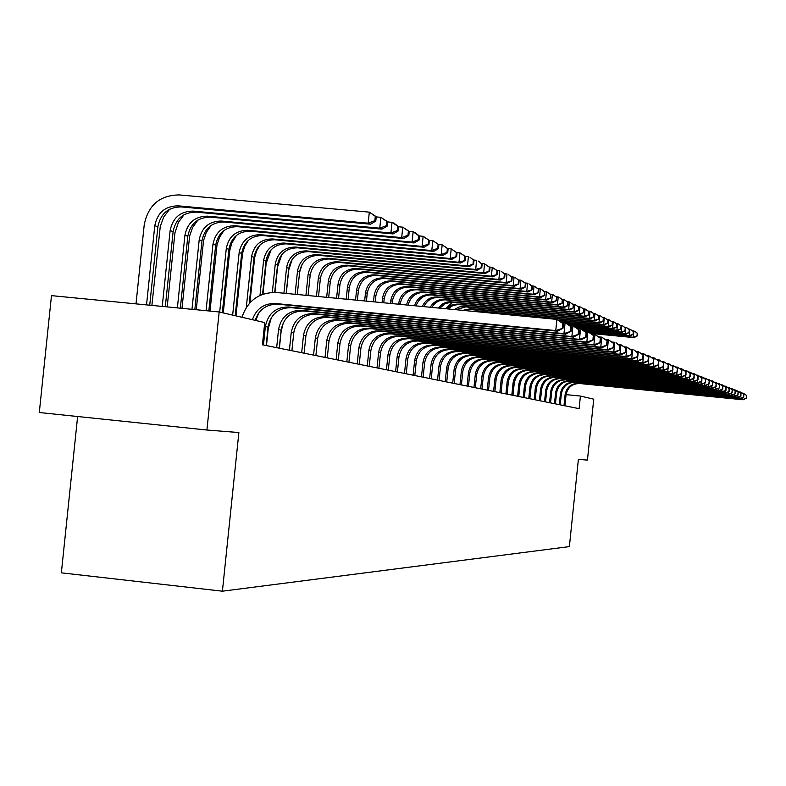 <?xml version="1.0" encoding="UTF-8"?>
<svg xmlns="http://www.w3.org/2000/svg" width="786" height="786" viewBox="0 0 786 786"><rect width="100%" height="100%" fill="white"/><g stroke="black" fill="none" stroke-linecap="round" stroke-linejoin="round"><path stroke-width="1.18" d="M77.627 416.521L61.357 572.837L222.409 591.19L569.378 546.604L578.378 459.378L587.447 460.095L593.735 399.17L580.412 396.065L566.067 394.631M39.3 412.512L51.473 295.634L219.176 311.963L206.915 430.021L39.3 412.512M219.176 311.963L264.735 322.574L262.426 344.789L579.115 408.661L580.412 396.065M222.409 591.19L238.875 432.546L206.915 430.021M252.414 319.705C256.324 308.682 263.978 303.278 275.365 303.504L555.761 330.572L556.92 319.391L276.505 292.51C259.213 292.215 247.708 300.468 241.98 317.269M255.185 320.344C259.085 309.37 266.709 303.986 278.057 304.211L557.431 331.191L555.761 330.572L563.012 328.214L563.474 323.753L562.815 323.498L562.354 327.959M562.815 323.498L556.92 319.391L563.474 323.753M557.431 331.191L563.012 328.214M149.723 305.204L157.888 226.732C160.521 213.674 168.283 207.062 181.183 206.915L370.52 224.197L368.172 223.185L369.322 212.141L179.287 194.928C159.872 195.164 148.19 205.117 144.231 224.767L136.007 303.868M146.54 304.889L154.773 225.739C157.416 212.633 165.207 206.001 178.147 205.844L368.172 223.185L374.843 220.689L375.777 221.102L376.229 216.69L375.295 216.278L374.843 220.689M375.295 216.278L369.322 212.141L376.229 216.69M370.52 224.197L375.777 221.102M266.14 345.535L268.055 327.123C270.659 314.223 278.382 307.739 291.203 307.67L565.566 334.197L563.965 333.608L565.095 322.633L561.548 322.289L609.032 326.848L608.138 326.465L608.836 319.656L607.195 319.499M263.457 344.995L265.383 326.514C267.997 313.575 275.739 307.061 288.609 306.982L563.965 333.608L571.058 331.279L571.51 326.897L570.882 326.652L570.43 331.044M570.882 326.652L565.095 322.633L571.51 326.897M258.84 312.867L255.814 320.491M565.566 334.197L571.058 331.279M279.246 348.178L281.123 330.1C283.687 317.436 291.272 311.069 303.868 311.001L573.407 337.096L571.864 336.526L572.974 325.758L569.555 325.424M276.662 347.658L278.549 329.511C281.123 316.807 288.727 310.411 301.372 310.342L571.864 336.526L578.81 334.237L579.253 329.933L578.643 329.698L578.201 334.001M271.406 317.495L268.252 328.509L266.483 345.604M578.643 329.698L572.974 325.758L579.253 329.933M573.407 337.096L578.81 334.237M291.891 350.733L293.738 332.969C296.253 320.531 303.71 314.272 316.09 314.213L580.972 339.886L579.478 339.336L580.569 328.764L577.278 328.44M289.395 350.232L291.252 332.409C293.777 319.922 301.254 313.643 313.683 313.575L579.478 339.336L586.287 337.086L586.72 332.861L586.13 332.635L585.698 336.86M283.422 322.388L281.133 331.407L279.384 348.208M586.13 332.635L580.569 328.764L586.72 332.861M580.972 339.886L586.287 337.086M169.658 209.214L163.685 217.074L160.275 226.378L151.894 305.41M162.24 306.422L170.12 230.622C172.714 217.751 180.377 211.238 193.091 211.1L379.756 228.176L380.886 217.329L376.209 216.907M165.306 306.717L173.126 231.575C175.71 218.754 183.344 212.269 196.009 212.122L382.025 229.148L379.756 228.176L386.29 225.72L387.193 226.113L387.636 221.79L386.741 221.387L386.29 225.72M386.741 221.387L380.886 217.329L387.636 221.79M382.025 229.148L387.193 226.113M184.003 214.745L178.422 222.34L174.944 232.803L167.202 306.904M177.381 307.896L184.916 235.319C187.471 222.684 194.997 216.297 207.494 216.16L390.917 232.98L392.027 222.33L387.626 221.937M180.338 308.181L187.815 236.242C190.359 223.646 197.856 217.29 210.314 217.142L393.108 233.923L390.917 232.98L397.333 230.563L398.197 230.946L398.63 226.702L397.765 226.309L397.333 230.563M397.765 226.309L392.027 222.33L394.208 223.312L398.63 226.702M393.108 233.923L398.197 230.946M197.836 220.129L192.629 227.439L189.642 235.947L181.979 308.348M191.981 309.32L199.192 239.858C201.707 227.449 209.096 221.171 221.387 221.033L401.685 237.608L402.766 227.154L398.63 226.781M194.84 309.596L201.992 240.742C204.488 228.372 211.856 222.124 224.108 221.996L403.798 238.522L401.685 237.608L407.973 235.24L408.808 235.604L409.241 231.438L408.406 231.064L407.973 235.24M408.406 231.064L402.766 227.154L409.241 231.438M403.798 238.522L408.808 235.604M304.094 353.189L305.911 335.74C308.377 323.518 315.707 317.377 327.89 317.308L588.262 342.578L586.828 342.048L587.899 331.663L584.725 331.358M301.686 352.708L303.504 335.19C305.99 322.928 313.339 316.758 325.561 316.699L586.828 342.048L593.489 339.827L593.921 335.681L593.351 335.465L592.929 339.611M593.351 335.465L587.899 331.663L593.921 335.681M294.681 328.519L293.817 332.281M588.262 342.578L593.489 339.827M211.159 225.346L206.335 232.391L203.564 240.487L196.245 309.733M206.07 310.686L212.977 244.24C215.443 232.037 222.713 225.877 234.798 225.749L412.07 242.078L413.131 231.811L409.231 231.457M208.83 310.961L215.678 245.094C218.135 232.941 225.386 226.8 237.421 226.673L414.104 242.953L412.07 242.078L418.24 239.75L419.046 240.103L419.469 236.006L418.663 235.643L418.24 239.75M418.663 235.643L413.131 231.811L415.165 232.725L419.469 236.006M414.104 242.953L419.046 240.103M315.884 355.567L317.662 338.412C320.099 326.396 327.3 320.364 339.277 320.305L595.297 345.182L593.911 344.671L594.963 334.463L591.907 334.168M313.555 355.105L315.343 337.892C317.78 325.836 325.011 319.774 337.027 319.715L593.911 344.671L600.445 342.48L600.868 338.412L600.317 338.196L599.905 342.274M600.317 338.196L594.963 334.463L600.868 338.412M595.297 345.182L600.445 342.48M327.271 357.866L329.02 340.996C331.417 329.187 338.501 323.252 350.291 323.193L602.096 347.687L600.759 347.196L601.791 337.165L598.834 336.88M325.021 357.414L326.78 340.495C329.177 328.636 336.29 322.682 348.119 322.624L600.759 347.196L607.165 345.044L607.578 341.036L607.047 340.829L606.635 344.838M607.047 340.829L601.791 337.165L607.578 341.036M602.096 347.687L607.165 345.044M338.285 360.086L340.004 343.502C342.362 331.889 349.338 326.052 360.931 325.994L608.669 350.114L607.372 349.642L608.384 339.778L605.534 339.503M336.113 359.654L337.833 343.01C340.2 331.348 347.196 325.492 358.829 325.443L607.372 349.642L613.66 347.52L614.062 343.58L613.552 343.384L613.149 347.324M613.552 343.384L608.384 339.778L614.062 343.58M608.669 350.114L613.66 347.52M348.935 362.238L350.635 345.919C352.943 334.492 359.811 328.754 371.228 328.695L615.016 352.462L613.768 352L614.76 342.303L612.009 342.038M346.832 361.815L348.532 345.437C350.861 333.981 357.748 328.214 369.194 328.165L613.768 352L619.938 349.908L619.84 345.84L619.437 349.721M619.84 345.84L616.018 342.794L620.331 346.036M615.016 352.462L619.938 349.908M359.251 364.321L360.912 348.257C363.191 337.017 369.951 331.368 381.19 331.319L621.166 354.732L619.948 354.29L620.93 344.749L618.268 344.484M357.217 363.908L358.888 347.795C361.167 336.516 367.956 330.847 379.225 330.798L619.948 354.29L626.01 352.226L625.921 348.227L625.528 352.04M625.921 348.227L620.93 344.749L626.403 348.414M621.166 354.732L626.01 352.226M224.02 230.445L219.569 237.185L217.005 244.878L210.009 311.069M219.677 312.081L226.289 248.464C228.716 236.478 235.869 230.426 247.747 230.298L422.102 246.401L423.143 236.301L419.419 235.957M222.31 312.69L228.893 249.3C231.31 237.343 238.443 231.31 250.292 231.192L424.067 247.246L422.102 246.401L428.154 244.102L428.93 244.446L429.353 240.418L428.567 240.064L428.154 244.102M428.567 240.064L423.143 236.301L429.353 240.418M424.067 247.246L428.93 244.446M236.429 235.417L231.831 243.031L229.787 250.4L223.273 312.916M232.656 315.107L239.15 252.552C241.538 240.771 248.573 234.817 260.264 234.7L431.789 250.567L432.811 240.644L429.215 240.31M235.201 315.697L241.675 253.357C244.053 241.607 251.068 235.672 262.721 235.554L433.685 251.382L431.789 250.567L437.733 248.307L438.48 248.641L438.893 244.672L438.146 244.338L437.733 248.307M438.146 244.338L432.811 240.644L438.893 244.672M433.685 251.382L438.48 248.641M248.405 240.28L244.701 246.411L242.56 253.259L235.967 315.874M246.303 307.414L251.589 256.511C253.937 244.918 260.864 239.062 272.369 238.944L441.152 254.595L442.164 244.839L438.686 244.515M249.231 303.534L254.035 257.287C256.364 245.723 263.271 239.897 274.746 239.779L442.99 255.391L441.152 254.595L446.988 252.375L447.715 252.689L448.118 248.798L447.391 248.474L446.988 252.375M447.391 248.474L442.164 244.839L448.118 248.798M442.99 255.391L447.715 252.689M259.96 245.065L256.649 250.852L254.713 257.258L249.909 302.787M258.005 314.498L258.054 313.987M259.989 295.398L263.624 260.333C265.933 248.926 272.752 243.169 284.08 243.061L450.211 258.496L451.203 248.897L447.843 248.592M262.534 294.337L265.992 261.08C268.291 249.712 275.08 243.974 286.379 243.866L451.989 259.262L450.211 258.496L456.646 256.609L457.049 252.778L456.342 252.463L455.949 256.305M456.342 252.463L451.203 248.897L457.049 252.778M451.989 259.262L456.646 256.609M271.111 249.781L266.199 263.182L262.976 294.17M269.067 323.911L269.284 321.788M272.339 292.392L275.277 264.037C277.546 252.817 284.267 247.148 295.418 247.05L458.975 262.269L459.948 252.827L456.705 252.522M274.697 292.392L277.566 264.764C279.826 253.573 286.517 247.934 297.639 247.826L460.694 263.005L458.975 262.269L465.292 260.412L465.685 256.639L464.998 256.334L464.614 260.107M464.998 256.334L459.948 252.827L465.685 256.639M460.694 263.005L465.292 260.412M369.243 366.335L370.874 350.527C373.124 339.464 379.776 333.903 390.848 333.853L627.11 356.932L625.941 356.5L626.904 347.107L624.33 346.862M367.268 365.932L368.909 350.084C371.159 338.972 377.84 333.402 388.942 333.352L625.941 356.5L631.885 354.466L631.806 350.536L631.423 354.29M631.806 350.536L626.904 347.107L632.278 350.713M627.11 356.932L631.885 354.466M281.879 254.477L277.615 266.778L274.953 292.402M283.913 293.217L286.566 267.623C288.796 256.58 295.408 250.999 306.402 250.901L467.464 265.923L468.417 256.629L465.283 256.334M286.173 293.433L288.776 268.321C291.007 257.317 297.599 251.756 308.554 251.658L469.124 266.641L467.464 265.923L473.663 264.086L474.046 260.372L473.388 260.078L473.005 263.791M473.388 260.078L470.087 257.376L474.046 260.372M469.124 266.641L473.663 264.086M378.921 368.28L380.532 352.727C382.743 341.831 389.296 336.359 400.202 336.31L632.868 359.064L631.738 358.642L632.691 349.406L630.195 349.161M377.005 367.897L378.626 352.295C380.837 341.36 387.419 335.877 398.355 335.828L631.738 358.642L637.584 356.638L637.515 352.767L637.132 356.461M637.515 352.767L633.821 349.849L637.957 352.943M632.868 359.064L637.584 356.638M292.245 259.213L288.688 270.266L286.281 293.443M295.094 294.288L297.501 271.101C299.702 260.225 306.216 254.733 317.043 254.644L475.677 269.46L476.63 260.313L473.594 260.028M297.285 294.504L299.643 271.779C301.844 260.942 308.338 255.47 319.126 255.371L477.299 270.148L475.677 269.46L481.769 267.643L482.142 263.988L481.504 263.703L481.13 267.358M481.504 263.703L478.242 261.031L482.142 263.988M477.299 270.148L481.769 267.643M388.304 370.177L389.885 354.85C392.067 344.121 398.522 338.737 409.26 338.697L638.458 361.128L637.348 360.715L638.291 351.617L635.874 351.381M386.447 369.803L388.038 354.437C390.22 343.669 396.704 338.265 407.472 338.226L637.348 360.715L643.095 358.74L643.036 354.938L642.663 358.573M643.036 354.938L638.291 351.617L643.469 355.105M638.458 361.128L643.095 358.74M305.941 295.33L308.102 274.461C310.274 263.752 316.689 258.358 327.349 258.26L483.645 272.889L484.579 263.88L481.641 263.605M308.063 295.536L310.185 275.129C312.347 264.45 318.743 259.066 329.383 258.977L485.208 273.557L483.645 272.889L489.629 271.091L490.002 267.495L489.383 267.22L489.01 270.816M489.383 267.22L484.579 263.88L490.002 267.495M302.178 264.145L299.604 272.221M485.208 273.557L489.629 271.091M397.402 372.014L398.964 356.923C401.106 346.351 407.472 341.045 418.054 341.006L643.872 363.122L642.801 362.729L643.724 353.769L641.386 353.543M395.604 371.65L397.166 356.51C399.317 345.909 405.704 340.593 416.315 340.554L642.801 362.729L648.44 360.774L648.391 357.031L648.028 360.617M648.391 357.031L643.724 353.769L648.814 357.198M643.872 363.122L648.44 360.774M316.453 296.342L318.389 277.733C320.521 267.181 326.848 261.866 337.361 261.777L491.378 276.21L492.291 267.338L489.442 267.073M318.526 296.538L320.403 278.372C322.535 267.859 328.843 262.553 339.326 262.465L492.891 276.869L491.378 276.21L497.253 274.442L497.617 270.895L497.017 270.63L496.644 274.176M497.017 270.63L492.291 267.338L497.617 270.895M492.891 276.869L497.253 274.442M406.234 373.792L407.767 358.927C409.879 348.512 416.158 343.286 426.592 343.246L649.118 365.058L648.077 364.675L648.99 355.861L646.721 355.636M404.485 373.438L406.028 358.524C408.15 348.09 414.438 342.843 424.902 342.804L648.077 364.675L653.628 362.749L653.588 359.074L653.225 362.592M653.588 359.074L648.99 355.861L653.991 359.231M649.118 365.058L653.628 362.749M326.662 297.314L328.361 280.907C330.474 270.512 336.703 265.275 347.068 265.187L498.864 279.433L499.768 270.698L497.017 270.443M328.666 297.511L330.326 281.526C332.429 271.17 338.638 265.943 348.974 265.855L500.338 280.071L498.864 279.433L504.641 277.684L505.005 274.196L504.425 273.931L504.062 277.429M504.425 273.931L501.242 271.357L505.005 274.196M500.338 280.071L504.641 277.684M414.802 375.521L416.325 360.872C418.407 350.615 424.587 345.467 434.874 345.427L654.207 366.944L653.205 366.571L653.598 362.768M413.112 375.177L414.635 360.489C416.718 350.192 422.917 345.034 433.233 344.995L653.205 366.571L658.668 364.675L658.629 361.049L658.265 364.517M653.962 359.212L654.099 357.885L651.899 357.669M658.629 361.049L654.099 357.885L659.022 361.196M654.207 366.944L658.668 364.675M336.575 298.267L338.059 283.982C340.132 273.744 346.272 268.586 356.49 268.498L506.145 282.567L507.029 273.96L504.357 273.705M338.52 298.454L339.955 284.591C342.028 274.383 348.159 269.234 358.347 269.156L507.569 283.186L506.145 282.567L511.824 280.838L512.177 277.399L511.607 277.144L511.254 280.582M511.607 277.144L508.463 274.599L512.177 277.399M507.569 283.186L511.824 280.838M423.133 377.201L424.627 362.759C426.68 352.649 432.772 347.579 442.921 347.54L659.159 368.772L658.177 368.408L658.56 364.724M421.483 376.867L422.986 362.385C425.039 352.246 431.16 347.157 441.329 347.127L658.177 368.408L663.551 366.531L663.522 362.965L663.168 366.384M658.933 361.128L659.061 359.85L656.929 359.644M663.522 362.965L659.061 359.85L663.905 363.112M659.159 368.772L663.551 366.531M431.219 378.832L432.693 364.596C434.717 354.633 440.73 349.632 450.732 349.593L663.964 370.55L663.011 370.196L663.384 366.62M429.618 378.508L431.101 364.232C433.125 354.24 439.158 349.22 449.189 349.19L663.011 370.196L668.297 368.339L668.267 364.822L667.923 368.202M663.748 363.004L663.885 361.757L661.812 361.55M668.267 364.822L663.885 361.757L668.64 364.969M663.964 370.55L668.297 368.339M439.079 380.414L440.533 366.384C442.528 356.549 448.462 351.627 458.326 351.588L668.631 372.269L667.707 371.925L668.061 368.457M437.527 380.1L438.981 366.03C440.985 356.176 446.929 351.234 456.823 351.195L667.707 371.925L672.904 370.098L672.885 366.64L672.541 369.96M668.434 364.822L668.562 363.613L666.548 363.417M672.885 366.64L668.562 363.613L673.248 366.777M668.631 372.269L672.904 370.098M446.723 381.957L448.158 368.113C450.132 358.426 455.978 353.562 465.715 353.533L673.16 373.949L672.266 373.615L672.61 370.245M445.22 381.652L446.654 367.769C448.629 358.052 454.495 353.179 464.251 353.15L672.266 373.615L677.385 371.807L677.375 368.398L677.031 371.67M672.993 366.59L673.111 365.411L671.156 365.225M677.375 368.398L673.111 365.411L677.728 368.536M673.16 373.949L677.385 371.807M454.161 383.46L455.575 369.803C457.521 360.243 463.298 355.449 472.897 355.419L677.571 375.58L676.707 375.256L677.041 371.984M452.697 383.165L454.112 369.469C456.057 359.88 461.844 355.075 471.482 355.046L676.707 375.256L681.747 373.468L681.737 370.108L681.403 373.34M677.414 368.3L677.532 367.16L675.636 366.983M681.737 370.108L677.532 367.16L682.081 370.235M677.571 375.58L681.747 373.468M461.402 384.914L462.797 371.444C464.713 362.012 470.411 357.286 479.892 357.257L681.865 377.162L681.02 376.848L681.344 373.674M459.967 384.629L461.372 371.12C463.288 361.668 469.006 356.923 478.507 356.893L681.02 376.848L685.982 375.089L685.982 371.768L685.647 374.961M681.727 369.98L681.835 368.87L679.988 368.693M685.982 371.768L681.835 368.87L686.316 371.896M681.865 377.162L685.982 375.089M468.446 386.339L469.822 373.045C471.718 363.741 477.338 359.074 486.701 359.045L686.04 378.705L685.215 378.4L685.539 375.315M467.051 386.054L468.436 372.731C470.333 363.397 475.972 358.721 485.355 358.691L685.215 378.4L690.108 376.661L690.108 373.389L689.784 376.533M685.913 371.601L686.031 370.53L684.233 370.353M690.108 373.389L686.856 370.854L690.432 373.517M686.04 378.705L690.108 376.661M475.314 387.724L476.67 374.608C478.536 365.421 484.088 360.813 493.333 360.794L690.108 380.208L689.302 379.913L689.617 376.907M473.948 387.449L475.314 374.293C477.181 365.087 482.751 360.469 492.016 360.45L689.302 379.913L694.126 378.184L694.126 374.961L693.812 378.066M690 373.193L690.108 372.142L688.359 371.975M694.126 374.961L690.108 372.142L694.451 375.089M690.108 380.208L694.126 378.184M481.995 389.07L483.331 376.121C485.178 367.052 490.661 362.513 499.788 362.484L694.067 381.672L693.281 381.377L693.586 378.459M480.668 388.805L482.015 375.826C483.862 366.728 489.364 362.179 498.511 362.15L693.281 381.377L698.037 379.677L698.047 376.494L697.732 379.559M693.969 374.735L694.077 373.714L692.368 373.546M698.047 376.494L694.853 374.028L698.351 376.622M694.067 381.672L698.037 379.677M488.509 390.387L489.835 377.604C491.653 368.654 497.066 364.164 506.076 364.144L697.929 383.096L697.162 382.811L697.457 379.972M487.222 390.121L488.548 377.309C490.366 368.339 495.799 363.839 504.828 363.82L697.162 382.811L701.849 381.131L701.859 377.987L701.544 381.014M697.84 376.239L697.939 375.246L696.288 375.079M701.859 377.987L697.939 375.246L702.163 378.105M697.929 383.096L701.849 381.131M494.856 391.664L496.163 379.039C497.96 370.206 503.315 365.775 512.217 365.755L701.682 384.482L700.945 384.207L701.23 381.446M493.598 391.408L494.915 378.754C496.713 369.901 502.077 365.461 510.998 365.431L700.945 384.207L705.563 382.546L705.573 379.451L705.268 382.438M701.613 377.702L701.711 376.74L700.1 376.582M705.573 379.451L701.711 376.74L705.867 379.559M701.682 384.482L705.563 382.546M501.055 392.912L502.342 380.444C504.121 371.719 509.397 367.347 518.19 367.327L705.347 385.838L704.62 385.572L704.904 382.87M499.827 392.666L501.114 380.169C502.902 371.424 508.198 367.033 517.011 367.013L704.62 385.572L709.178 383.922L709.198 380.866L708.893 383.814M705.288 379.137L705.386 378.194L703.814 378.037M709.198 380.866L706.103 378.479L709.483 380.984M705.347 385.838L709.178 383.922M507.088 394.13L508.365 381.819C510.124 373.203 515.341 368.88 524.026 368.86L708.923 387.154L708.215 386.899L708.481 384.275M505.899 393.894L507.176 381.544C508.935 372.908 514.162 368.575 522.877 368.555L708.215 386.899L712.706 385.268L712.725 382.251L712.43 385.16M708.874 380.522L708.962 379.609L707.429 379.461M712.725 382.251L708.962 379.609L713.01 382.36M708.923 387.154L712.706 385.268M512.983 395.319L514.24 383.155C515.98 374.637 521.138 370.373 529.725 370.353L712.411 388.441L711.713 388.186L711.978 385.631M511.824 395.083L513.081 382.89C514.82 374.352 519.988 370.078 528.595 370.059L711.713 388.186L716.154 386.584L716.174 383.607L715.879 386.476M712.371 381.888L712.46 380.994L710.966 380.846M716.174 383.607L712.46 380.994L716.449 383.706M712.411 388.441L716.154 386.584M518.74 396.478L519.978 384.462C521.698 376.052 526.797 371.837 535.276 371.817L715.81 389.699L715.132 389.453L715.398 386.958M517.601 396.252L518.848 384.207C520.558 375.767 525.667 371.542 534.175 371.523L715.132 389.453L719.514 387.862L719.534 384.924L719.249 387.763M715.781 383.214L715.869 382.35L714.405 382.202M719.534 384.924L715.869 382.35L719.799 385.022M715.81 389.699L719.514 387.862M524.36 397.618L525.579 385.739C527.278 377.427 532.318 373.262 540.699 373.242L719.131 390.927L718.473 390.681L718.718 388.255M523.24 397.392L524.468 385.484C526.168 377.152 531.218 372.977 539.628 372.957L718.473 390.681L722.786 389.109L722.815 386.211L722.53 389.011M719.111 384.511L719.2 383.666L717.775 383.519M722.815 386.211L719.2 383.666L723.081 386.309M719.131 390.927L722.786 389.109M529.843 398.718L531.051 386.987C532.721 378.764 537.712 374.647 545.995 374.637L722.373 392.126L721.725 391.89L721.97 389.522M528.752 398.502L529.97 386.741C531.65 378.498 536.642 374.372 544.953 374.362L721.725 391.89L725.989 390.337L726.018 387.459L725.733 390.239M722.354 385.779L722.442 384.953L721.057 384.816M726.018 387.459L722.442 384.953L726.274 387.557M722.373 392.126L725.989 390.337M535.197 399.799L536.396 388.196C538.046 380.08 542.979 376.013 551.173 375.993L725.537 393.295L724.908 393.059L725.144 390.75M534.136 399.583L535.335 387.96C536.995 379.815 541.937 375.737 550.151 375.728L724.908 393.059L729.113 391.526L729.153 388.687L728.868 391.428M725.537 387.017L725.616 386.211L724.26 386.073M729.153 388.687L726.244 386.457L729.398 388.785M725.537 393.295L729.113 391.526M346.204 299.191L347.461 286.978C349.515 276.878 355.567 271.799 365.647 271.72L513.209 285.613L514.083 277.124L511.49 276.878M348.09 299.368L349.318 287.558C351.352 277.497 357.394 272.428 367.445 272.349L514.594 286.202L513.209 285.613L518.789 283.893L519.133 280.504L518.593 280.258L518.239 283.658M518.593 280.258L515.469 277.743L519.133 280.504M514.594 286.202L518.789 283.893M355.547 300.085L356.608 289.877C358.622 279.934 364.606 274.913 374.539 274.845L520.067 288.56L520.931 280.199L518.416 279.963M357.394 300.262L358.406 290.447C360.42 280.533 366.374 275.532 376.288 275.454L521.413 289.14L520.067 288.56L525.559 286.87L525.903 283.53L525.372 283.294L525.019 286.635M525.372 283.294L520.931 280.199L525.903 283.53M521.413 289.14L525.559 286.87M364.645 300.959L365.5 292.706C367.484 282.891 373.379 277.949 383.185 277.88L526.738 291.429L527.593 283.186L525.146 282.96M366.433 301.126L367.249 293.257C369.233 283.481 375.109 278.549 384.885 278.48L528.045 291.999L526.738 291.429L532.132 289.759L532.476 286.468L531.955 286.232L531.621 289.523M531.955 286.232L528.899 283.775L532.476 286.468M528.045 291.999L532.132 289.759M373.488 301.804L374.146 295.448C376.101 285.78 381.917 280.907 391.595 280.828L533.222 294.219L534.058 286.094L531.68 285.868M375.227 301.971L375.846 295.988C377.801 286.34 383.597 281.486 393.246 281.417L534.49 294.77L533.222 294.219L538.538 292.569L538.872 289.317L538.361 289.091L538.027 292.343M538.361 289.091L534.058 286.094L538.872 289.317M534.49 294.77L538.538 292.569M382.084 302.63L382.546 298.12C384.482 288.58 390.229 283.775 399.769 283.707L539.52 296.931L540.355 288.914L538.046 288.698M383.774 302.797L384.207 298.651C386.132 289.13 391.86 284.335 401.381 284.267L540.768 297.472L539.52 296.931L544.757 295.3L544.59 291.871L544.266 295.084M544.59 291.871L541.593 289.474L545.081 292.097M540.768 297.472L544.757 295.3M390.455 303.435L390.73 300.724C392.646 291.311 398.305 286.566 407.738 286.497L545.661 299.574L546.476 291.665L544.226 291.449M392.096 303.593L392.342 301.235C394.248 291.842 399.897 287.116 409.3 287.047L546.869 300.095L545.661 299.574L550.809 297.953L550.652 294.583L550.328 297.747M550.652 294.583L546.476 291.665L551.133 294.799M546.869 300.095L550.809 297.953M398.6 304.211L398.699 303.258C400.585 293.964 406.175 289.287 415.48 289.228L551.625 302.148L552.43 294.337L550.249 294.131M400.202 304.369L400.27 303.75C402.147 294.485 407.728 289.818 417.002 289.759L552.804 302.649L551.625 302.148L556.704 300.537L556.557 297.216L556.233 300.34M556.557 297.216L552.43 294.337L557.019 297.422M552.804 302.649L556.704 300.537M406.559 304.978C408.7 296.234 414.193 291.861 423.025 291.871L557.441 304.644L558.237 296.941L556.115 296.744M408.14 305.125C410.4 296.607 415.853 292.363 424.519 292.392L558.591 305.135L557.441 304.644L562.442 303.062L562.304 299.78L561.98 302.856M562.304 299.78L559.377 297.452L562.756 299.987M558.591 305.135L562.442 303.062M414.458 305.734C417.111 298.081 422.426 294.318 430.384 294.455L563.1 307.08L563.886 299.476L561.823 299.289M416.04 305.892C418.781 298.444 424.047 294.809 431.828 294.966L564.22 307.562L563.1 307.08L568.023 305.508L567.895 302.276L567.58 305.322M567.895 302.276L563.886 299.476L568.337 302.472M564.22 307.562L568.023 305.508M422.347 306.491C425.373 299.918 430.433 296.744 437.547 296.97L568.622 309.458L569.398 301.952L567.384 301.765M423.919 306.638C427.004 300.281 432.015 297.226 438.952 297.472L569.703 309.92L568.622 309.458L573.475 307.906L573.348 304.713L573.043 307.719M573.348 304.713L569.398 301.952L573.78 304.909M569.703 309.92L573.475 307.906M430.237 307.247C433.489 301.745 438.254 299.132 444.532 299.427L573.996 311.767L574.763 304.359L572.807 304.172M431.819 307.405C435.09 302.109 439.787 299.613 445.908 299.908L575.057 312.229L573.996 311.767L578.781 310.234L578.663 307.09L578.358 310.048M578.663 307.09L574.763 304.359L579.086 307.277M575.057 312.229L578.781 310.234M438.156 308.004L442.97 303.612L447.028 302.07L450.26 301.755L579.243 314.027L579.999 306.707L578.083 306.53M439.747 308.161L445.466 303.504L451.626 302.227L580.274 314.469L579.243 314.027L583.949 312.504L583.851 309.399L583.546 312.327M583.851 309.399L581.031 307.169L584.253 309.586M580.274 314.469L583.949 312.504M446.143 308.77L451.547 305.056L457.049 304.094L584.352 316.227L585.098 309.006L583.241 308.819M447.755 308.927L453.05 305.44L458.385 304.555L585.364 316.66L584.352 316.227L588.999 314.724L588.901 311.659L588.606 314.547M588.901 311.659L585.098 309.006L589.303 311.836M585.364 316.66L588.999 314.724M454.288 309.556L459.083 306.982L464.467 306.432L589.343 318.379L590.08 311.236L588.262 311.06M455.939 309.713L465.744 306.884L590.325 318.802L589.343 318.379L593.921 316.886L593.833 313.86L593.538 316.709M593.833 313.86L591.062 311.678L594.216 314.036M452.431 302.266L445.672 308.731M590.325 318.802L593.921 316.886M462.748 310.362L470.794 308.652L594.206 320.472L594.933 313.418L593.165 313.25M464.506 310.539L472.042 309.095L595.169 320.885L594.206 320.472L598.726 318.998L598.637 316.011L598.352 318.831M598.637 316.011L594.933 313.418L599.02 316.178M595.169 320.885L598.726 318.998M472.062 311.256L476.974 310.824L598.961 322.515L599.679 315.55L597.95 315.382M474.213 311.462L478.193 311.256L599.895 322.918L598.961 322.515L603.422 321.052L603.334 318.104L603.049 320.894M603.334 318.104L600.612 315.962L603.707 318.271M599.895 322.918L603.422 321.052M559.259 320.56L604.513 324.903L603.599 324.51L604.316 317.623L602.626 317.465M558.797 320.216L603.599 324.51L608 323.066L607.922 320.157L607.637 322.908M607.922 320.157L604.316 317.623L608.285 320.315M604.513 324.903L608 323.066M561.086 321.946L608.138 326.465L612.481 325.031L612.402 322.152L612.127 324.873M612.402 322.152L608.836 319.656L612.756 322.309M609.032 326.848L612.481 325.031M540.434 400.86L541.623 389.384C543.254 381.357 548.127 377.339 556.233 377.319L728.632 394.434L728.013 394.208L728.249 391.949M539.393 400.644L540.581 389.149C542.222 381.102 547.105 377.074 555.23 377.064L728.013 394.208L732.169 392.686L732.208 389.885L731.933 392.597M728.632 388.225L728.71 387.429L727.394 387.302M732.208 389.885L729.329 387.675L732.444 389.984M728.632 394.434L732.169 392.686M568.199 324.392L613.434 328.745L612.559 328.371L613.257 321.641L611.646 321.484M567.757 324.058L612.559 328.371L616.853 326.947L616.784 324.107L616.499 326.799M616.784 324.107L614.131 322.034L617.128 324.264M613.434 328.745L616.853 326.947M545.553 401.892L546.722 390.554C548.343 382.615 553.157 378.636 561.175 378.626L731.648 395.555L731.049 395.329L731.275 393.128M544.541 401.685L545.71 390.318C547.331 382.36 552.155 378.38 560.192 378.361L731.049 395.329L735.156 393.825L735.195 391.055L734.92 393.737M731.658 389.404L731.737 388.628L730.449 388.5M735.195 391.055L732.336 388.874L735.431 391.153M731.648 395.555L735.156 393.825M574.635 326.455L617.747 330.601L616.892 330.228L617.58 323.577L616.008 323.429M573.829 326.092L616.892 330.228L621.117 328.823L621.058 326.013L620.783 328.676M621.058 326.013L618.425 323.96L621.392 326.17M617.747 330.601L621.117 328.823M550.554 402.894L551.713 391.683C553.315 383.833 558.08 379.903 566.008 379.893L734.605 396.645L734.016 396.429L734.242 394.277M549.561 402.697L550.721 391.457C552.322 383.597 557.097 379.658 565.046 379.638L734.016 396.429L738.074 394.936L738.113 392.204L737.838 394.847M734.625 390.554L734.704 389.807L733.436 389.679M738.113 392.204L735.283 390.033L738.339 392.293M734.605 396.645L738.074 394.936M576.767 328.057L621.952 332.409L621.117 332.056L621.795 325.473L620.262 325.325M576.344 327.742L621.117 332.056L625.302 330.66L625.243 327.88L624.968 330.513M625.243 327.88L622.63 325.846L625.568 328.027M621.952 332.409L625.302 330.66M555.447 403.886L556.596 392.794C558.168 385.032 562.884 381.141 570.734 381.131L737.494 397.716L736.914 397.5L737.14 395.397M554.474 403.69L555.623 392.578C557.205 384.796 561.931 380.896 569.791 380.886L736.914 397.5L740.923 396.026L740.962 393.314L740.697 395.938M737.514 391.683L737.592 390.947L736.354 390.829M740.962 393.314L737.592 390.947L741.188 393.403M737.494 397.716L740.923 396.026M582.957 330.032L626.069 334.178L625.253 333.834L625.921 327.33L624.428 327.182M582.544 329.717L625.253 333.834L629.38 332.449L629.331 329.707L629.055 332.311M629.331 329.707L626.737 327.693L629.645 329.855M626.069 334.178L629.38 332.449M560.231 404.849L561.361 393.884C562.923 386.201 567.59 382.36 575.352 382.35L740.314 398.757L739.754 398.551L739.97 396.498M559.278 404.652L560.418 393.668C561.98 385.975 566.657 382.124 574.438 382.104L739.754 398.551L743.713 397.087L743.753 394.415L743.487 396.999M740.353 392.784L740.422 392.067L739.213 391.949M743.753 394.415L740.422 392.067L743.978 394.503M740.314 398.757L743.713 397.087M588.508 331.908L630.097 335.917L629.301 335.573L629.959 329.137L628.495 329M584.597 331.26L629.301 335.573L633.378 334.207L633.329 331.495L633.064 334.07M633.329 331.495L629.959 329.137L633.644 331.633M630.097 335.917L633.378 334.207M564.918 405.792L566.038 394.945C567.58 387.351 572.198 383.548 579.872 383.539L743.075 399.779L742.534 399.573L742.741 397.569M563.984 405.605L565.105 394.739C566.657 387.125 571.284 383.313 578.977 383.303L742.534 399.573L746.435 398.129L746.484 395.486L746.219 398.04M743.114 393.865L743.192 393.167L742.004 393.049M746.484 395.486L743.192 393.167L746.7 395.564M743.075 399.779L746.435 398.129M590.954 333.451L634.037 337.607L633.261 337.273L633.909 330.916L632.484 330.778M590.561 333.156L633.261 337.273L637.279 335.917L637.24 333.244L636.974 335.789M637.24 333.244L634.695 331.26L637.544 333.382M634.037 337.607L637.279 335.917M275.365 303.504L278.057 304.211M154.773 225.739L157.888 226.732M178.147 205.844L181.183 206.915M265.383 326.514L268.055 327.123M288.609 306.982L291.203 307.67M278.549 329.511L281.123 330.1M301.372 310.342L303.868 311.001M291.252 332.409L293.738 332.969M313.683 313.575L316.09 314.213M170.12 230.622L173.126 231.575M193.091 211.1L196.009 212.122M184.916 235.319L187.815 236.242M207.494 216.16L210.314 217.142M199.192 239.858L201.992 240.742M221.387 221.033L224.108 221.996M303.504 335.19L305.911 335.74M325.561 316.699L327.89 317.308M212.977 244.24L215.678 245.094M234.798 225.749L237.421 226.673M315.343 337.892L317.662 338.412M337.027 319.715L339.277 320.305M326.78 340.495L329.02 340.996M348.119 322.624L350.291 323.193M337.833 343.01L340.004 343.502M358.829 325.443L360.931 325.994M348.532 345.437L350.635 345.919M369.194 328.165L371.228 328.695M358.888 347.795L360.912 348.257M379.225 330.798L381.19 331.319M226.289 248.464L228.893 249.3M247.747 230.298L250.292 231.192M239.15 252.552L241.675 253.357M260.264 234.7L262.721 235.554M251.589 256.511L254.035 257.287M272.369 238.944L274.746 239.779M263.624 260.333L265.992 261.08M284.08 243.061L286.379 243.866M275.277 264.037L277.566 264.764M295.418 247.05L297.639 247.826M368.909 350.084L370.874 350.527M388.942 333.352L390.848 333.853M286.566 267.623L288.776 268.321M306.402 250.901L308.554 251.658M378.626 352.295L380.532 352.727M398.355 335.828L400.202 336.31M297.501 271.101L299.643 271.779M317.043 254.644L319.126 255.371M388.038 354.437L389.885 354.85M407.472 338.226L409.26 338.697M308.102 274.461L310.185 275.129M327.349 258.26L329.383 258.977M397.166 356.51L398.964 356.923M416.315 340.554L418.054 341.006M318.389 277.733L320.403 278.372M337.361 261.777L339.326 262.465M406.028 358.524L407.767 358.927M424.902 342.804L426.592 343.246M328.361 280.907L330.326 281.526M347.068 265.187L348.974 265.855M414.635 360.489L416.325 360.872M433.233 344.995L434.874 345.427M338.059 283.982L339.955 284.591M356.49 268.498L358.347 269.156M422.986 362.385L424.627 362.759M441.329 347.127L442.921 347.54M431.101 364.232L432.693 364.596M449.189 349.19L450.732 349.593M438.981 366.03L440.533 366.384M456.823 351.195L458.326 351.588M446.654 367.769L448.158 368.113M464.251 353.15L465.715 353.533M454.112 369.469L455.575 369.803M471.482 355.046L472.897 355.419M461.372 371.12L462.797 371.444M478.507 356.893L479.892 357.257M468.436 372.731L469.822 373.045M485.355 358.691L486.701 359.045M475.314 374.293L476.67 374.608M492.016 360.45L493.333 360.794M482.015 375.826L483.331 376.121M498.511 362.15L499.788 362.484M488.548 377.309L489.835 377.604M504.828 363.82L506.076 364.144M494.915 378.754L496.163 379.039M510.998 365.431L512.217 365.755M501.114 380.169L502.342 380.444M517.011 367.013L518.19 367.327M507.176 381.544L508.365 381.819M522.877 368.555L524.026 368.86M513.081 382.89L514.24 383.155M528.595 370.059L529.725 370.353M518.848 384.207L519.978 384.462M534.175 371.523L535.276 371.817M524.468 385.484L525.579 385.739M539.628 372.957L540.699 373.242M529.97 386.741L531.051 386.987M544.953 374.362L545.995 374.637M535.335 387.96L536.396 388.196M550.151 375.728L551.173 375.993M347.461 286.978L349.318 287.558M365.647 271.72L367.445 272.349M356.608 289.877L358.406 290.447M374.539 274.845L376.288 275.454M365.5 292.706L367.249 293.257M383.185 277.88L384.885 278.48M374.146 295.448L375.846 295.988M391.595 280.828L393.246 281.417M382.546 298.12L384.207 298.651M399.769 283.707L401.381 284.267M390.73 300.724L392.342 301.235M407.738 286.497L409.3 287.047M398.699 303.258L400.27 303.75M415.48 289.228L417.002 289.759M423.025 291.871L424.519 292.392M430.384 294.455L431.828 294.966M437.547 296.97L438.952 297.472M444.532 299.427L445.908 299.908M451.341 301.824L452.677 302.296M457.983 304.153L459.289 304.614M464.467 306.432L465.744 306.884M470.794 308.652L472.042 309.095M476.974 310.824L478.193 311.256M540.581 389.149L541.623 389.384M555.23 377.064L556.233 377.319M545.71 390.318L546.722 390.554M560.192 378.361L561.175 378.626M550.721 391.457L551.713 391.683M565.046 379.638L566.008 379.893M555.623 392.578L556.596 392.794M569.791 380.886L570.734 381.131M560.418 393.668L561.361 393.884M574.438 382.104L575.352 382.35M565.105 394.739L566.038 394.945M578.977 383.303L579.872 383.539"/></g></svg>
